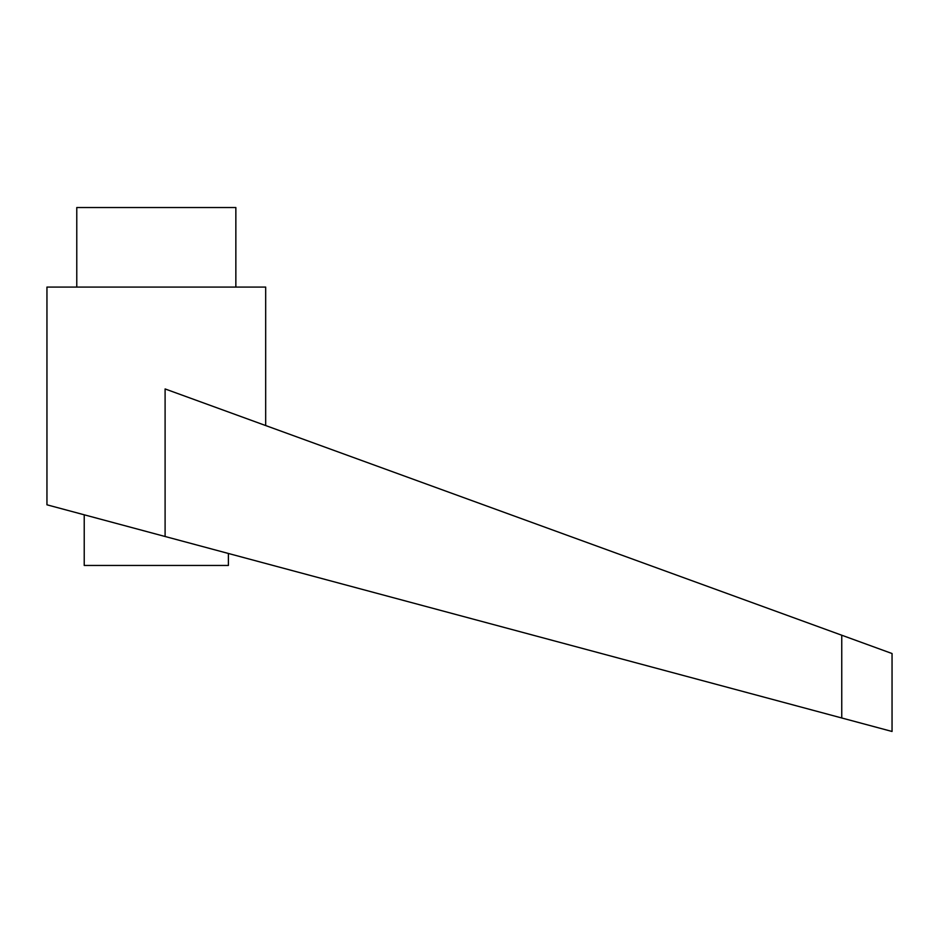 <?xml version="1.0" encoding="UTF-8"?>
<svg xmlns="http://www.w3.org/2000/svg" width="939" height="939" viewBox="0 0 939 939"><rect width="100%" height="100%" fill="white"/><g stroke="black" fill="none" stroke-linecap="round" stroke-linejoin="round"><path stroke-width="1.41" d="M228.4 553.47L228.4 565.454L84.228 565.454L84.228 514.807M156.32 534.138L165.1 536.498L165.1 388.946L841.755 635.222L841.755 717.983L892.05 731.469L46.95 504.806L46.95 287.076L265.678 287.076L265.678 425.555M76.775 287.076L76.775 207.531L235.853 207.531L235.853 287.076M841.755 635.222L892.05 653.532L892.05 731.469"/></g></svg>

